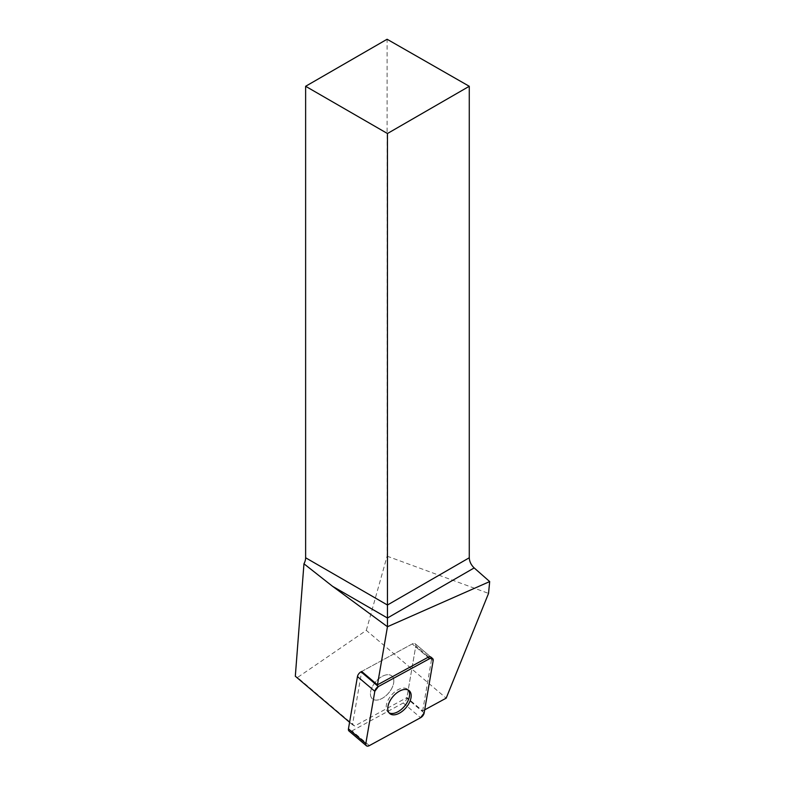 <?xml version="1.0" encoding="UTF-8"?>
<svg xmlns="http://www.w3.org/2000/svg" width="785" height="785" viewBox="0 0 785 785"><rect width="100%" height="100%" fill="white"/><g stroke="black" fill="none" stroke-linecap="round" stroke-linejoin="round"><path stroke-width="0.59" stroke-dasharray="3.92 2.94" d="M373.14 699.366A15.013 8.576 130.3 0 0 389.154 692.36A15.013 8.576 130.3 0 0 391.833 675.963A15.013 8.576 130.3 0 0 375.593 681.861A15.013 8.576 130.3 0 0 372.414 698.856A15.013 8.576 130.3 0 0 373.14 699.366M424.685 709.856L422.664 710.955L406.905 697.58L354.683 726.007L352.504 724.751L361.679 671.469L412.253 643.935A4.622 2.64 -49.7 0 1 415.236 643.798A4.622 2.64 -49.7 0 1 415.795 645.976L406.787 698.257A4.622 2.64 -49.7 0 1 403.235 702.987L351.994 730.884A4.622 2.64 -49.7 0 1 349.011 731.021M430.994 657.173L415.236 643.798L430.994 657.173A4.622 2.64 -49.7 0 1 431.554 659.351L415.795 645.976A4.622 2.64 130.3 0 0 415.236 643.798A4.622 2.64 130.3 0 0 412.253 643.935L428.011 657.31L412.253 643.935L361.679 671.469M422.664 710.955L431.554 659.351M352.504 724.751L349.59 722.279M354.683 726.007L297.505 677.484L366.31 630.375L446.184 698.15M295.317 676.228L297.505 677.484M366.31 630.375L387.093 556.172L387.093 39.25M387.093 556.172L488.545 593.401M389.625 691.742A15.013 8.576 -49.7 0 1 372.414 698.856A15.013 8.576 -49.7 0 1 375.593 681.861A15.013 8.576 -49.7 0 1 391.833 675.963A15.013 8.576 -49.7 0 1 389.625 691.742M389.046 712.819A15.013 8.576 -49.7 0 1 388.173 712.231A15.013 8.576 -49.7 0 1 390.851 695.834A15.013 8.576 -49.7 0 1 406.865 688.828A15.013 8.576 -49.7 0 1 407.601 689.338A15.013 8.576 -49.7 0 1 408.318 690.103M433.153 660.705L415.795 645.976L406.905 697.58M403.235 702.987L420.583 717.716M369.352 745.613L351.994 730.884M424.145 712.986L406.787 698.257M388.173 712.231L389.772 713.585M407.601 689.338L409.191 690.692"/><path stroke-width="1.18" d="M366.369 745.75A4.622 2.64 130.3 0 0 369.352 745.613L420.583 717.716A4.622 2.64 130.3 0 0 424.145 712.986L433.153 660.705A4.622 2.64 130.3 0 0 432.594 658.527A4.622 2.64 130.3 0 0 429.611 658.664L378.37 686.561A4.622 2.64 130.3 0 0 374.818 691.291L365.81 743.572A4.622 2.64 130.3 0 0 366.369 745.75L349.011 731.021A4.622 2.64 -49.7 0 1 348.452 728.843L357.46 676.562A4.622 2.64 -49.7 0 1 361.022 671.832L361.679 671.469L377.448 684.844L387.456 626.724L489.683 581.577L488.545 593.401L446.184 698.15L424.685 709.856M390.498 714.095A15.013 8.576 130.3 0 0 406.512 707.079A15.013 8.576 130.3 0 0 409.191 690.692A15.013 8.576 130.3 0 0 392.942 696.589A15.013 8.576 130.3 0 0 389.772 713.585A15.013 8.576 130.3 0 0 390.498 714.095M429.611 658.664L428.011 657.31L377.448 684.844M428.011 657.31A4.622 2.64 -49.7 0 1 430.994 657.173L432.594 658.527M303.962 563.797A9.312 5.377 120 0 0 305.63 557.772L305.63 86.281L387.447 133.519L387.447 626.715L332.536 586.297L303.962 563.797L295.317 676.228L349.59 722.279M305.63 86.281L387.093 39.25L469.273 86.281L469.273 557.772C469.469 561.599 471.108 564.984 474.179 567.928L489.683 581.577M469.273 86.281L387.447 133.519M408.318 690.103A15.013 8.576 -49.7 0 1 405.394 705.116A15.013 8.576 -49.7 0 1 389.046 712.819M420.574 717.726L424.145 712.976L433.143 660.725C433.261 658.311 432.074 657.624 429.591 658.674L378.38 686.551L374.818 691.3L365.81 743.552C365.702 745.966 366.889 746.643 369.372 745.603L420.574 717.726M361.022 671.832L378.37 686.561M348.452 728.843L365.81 743.572M374.818 691.291L357.46 676.562M474.179 567.928L387.447 618.001L332.536 586.297M305.63 557.772L387.447 605.019L469.273 557.772"/></g></svg>
